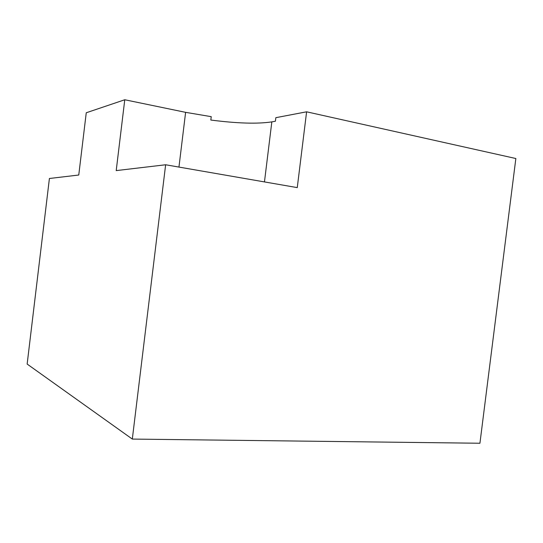 <?xml version="1.0" encoding="UTF-8"?>
<svg xmlns="http://www.w3.org/2000/svg" width="543" height="543" viewBox="0 0 543 543"><rect width="100%" height="100%" fill="white"/><g stroke="black" fill="none" stroke-linecap="round" stroke-linejoin="round"><path stroke-width="0.81" d="M124.768 99.756L185.611 112.34L124.768 99.756L116.209 170.604L124.768 99.756L86.256 112.768L78.762 175.022L49.406 178.491L27.15 364.061L132.316 439.077L27.15 364.061L49.406 178.491L78.762 175.022L86.256 112.768L124.768 99.756L86.256 112.768L78.762 175.022L49.406 178.491L27.15 364.061L132.316 439.077L479.931 443.244L515.85 158.522L479.931 443.244L515.85 158.522L306.605 111.81L515.85 158.522L306.605 111.81L297.265 187.613L165.635 164.767L132.316 439.077L479.931 443.244L132.316 439.077L165.635 164.767L116.209 170.604L124.768 99.756L185.611 112.34L211.234 116.664L185.611 112.34L178.952 167.081M264.461 181.919L271.833 121.876L264.461 181.919L271.833 121.876L275.403 121.225L275.844 117.682L306.605 111.81L297.265 187.613L165.635 164.767L297.265 187.613L306.605 111.81L275.844 117.682L306.605 111.81M271.833 121.876C257.531 124.048 237.189 123.437 210.827 120.044L211.234 116.664L210.827 120.044C237.189 123.437 257.531 124.048 271.833 121.876L275.403 121.225L275.844 117.682L275.403 121.225L271.833 121.876C257.531 124.048 237.189 123.437 210.827 120.044L211.234 116.664L185.611 112.34M165.635 164.767L116.209 170.604L165.635 164.767L132.316 439.077"/></g></svg>
